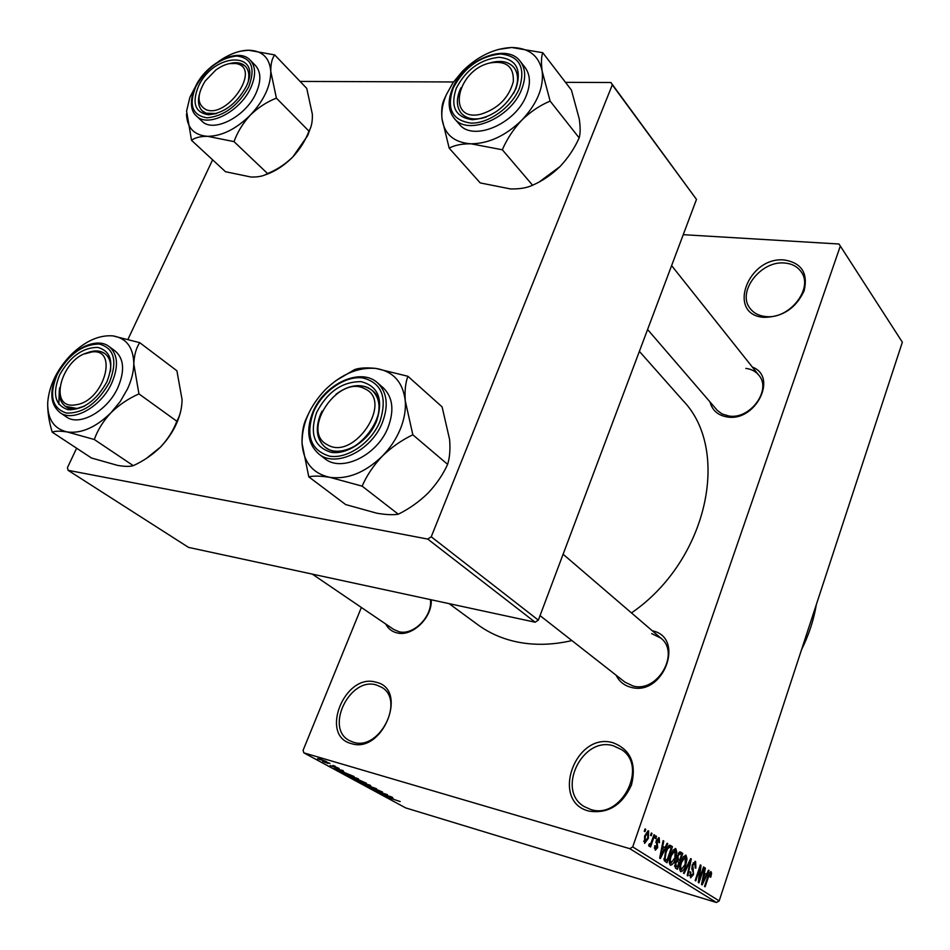 <?xml version="1.0" encoding="UTF-8"?>
<svg xmlns="http://www.w3.org/2000/svg" width="950" height="950" viewBox="0 0 950 950"><rect width="100%" height="100%" fill="white"/><g stroke="black" fill="none" stroke-linecap="round" stroke-linejoin="round"><path stroke-width="1.43" d="M375.903 682.195C408.809 688.631 383.064 754.205 351.322 743.601C319.105 735.775 344.874 672.576 375.903 682.195M353.376 742.235C379.466 751.319 405.353 699.984 381.449 687.171L376.271 684.962C349.921 676.566 324.615 728.08 349.315 740.537L353.376 742.235M613.059 742.769C630.562 749.526 636.702 763.586 631.477 784.938C622.119 805.327 607.905 814.043 588.798 811.074C549.908 801.444 575.451 731.298 613.059 742.769M590.71 809.471C621.217 819.981 648.458 766.353 621.49 749.574L613.32 745.774C582.314 736.036 555.952 790.447 584.25 806.586L590.71 809.471M784.486 259.991C801.681 262.948 808.224 273.22 804.116 290.819C796.005 308.204 782.681 317.051 764.121 317.348C726.133 315.151 747.638 256.061 784.486 259.991M765.641 316.528C789.224 319.782 814.126 288.147 801.04 271.652C797.311 266.499 791.837 263.625 784.629 263.043C760.629 260.336 736.404 292.339 750.239 308.596C753.837 313.215 758.967 315.851 765.641 316.528M652.306 630.788C685.449 637.307 663.848 696.457 631.204 687.384C624.304 685.639 619.281 681.601 616.146 675.248M540.039 615.612L624.969 682.159L633.021 685.983C657.471 693.132 680.58 652.982 660.796 638.079L651.629 633.602M431.241 599.783C432.44 617.619 412.086 637.212 396.91 632.866C391.863 631.619 388.134 628.663 385.712 624.008M312.312 574.121L393.656 629.411L398.858 631.667C413.404 635.859 432.725 616.253 430.421 599.604M752.364 367.104C778.252 376.592 755.701 421.978 727.308 416.967C718.046 415.459 712.274 410.471 710.018 401.981M647.591 329.508L717.381 410.483L722.059 413.939L728.899 416.005C750.132 419.793 772.041 389.785 758.801 375.179C755.618 371.308 751.284 369.039 745.809 368.398M571.912 640.585C551.891 645.193 532.974 645.513 515.173 641.535C501.22 638.341 488.822 632.771 477.992 624.839L449.101 603.642M361.368 607.466L303.074 750.346L303.846 752.851L629.803 848.671L632.712 846.913L719.174 900.909L716.478 902.5L629.803 848.671M648.624 830.953L648.351 838.316L644.599 843.41L644.599 836.047L648.066 830.787M653.98 834.706L654.645 835.133L650.584 846.984L649.919 846.569L650.572 844.669L649.123 846.307L648.648 845.239L649.42 843.659L649.895 844.206L650.928 843.184L653.98 834.706M659.193 837.829L659.49 842.65L658.766 842.436L658.576 839.491L657.068 840.75L657.673 847.649L655.262 850.191L654.681 845.726L655.405 845.939L655.595 848.374L656.937 847.471L656.307 840.619L659.193 837.829L658.576 837.651M670.569 845.5L672.434 846.711L666.995 862.754L664.288 860.688L665.404 852.055C666.627 847.875 668.23 845.619 670.189 845.298L669.643 845.227M680.806 852.15L682.729 853.409L677.386 869.297L675.438 868.074L675.058 862.968L676.863 860.047L677.326 855.594L680.806 852.15L679.879 851.889M690.697 858.586L691.291 858.978L687.824 875.876L687.194 875.484L690.413 860.641L684.119 873.549L683.477 873.133L690.697 858.586M703.523 866.934L704.116 867.314L698.939 882.883L698.297 882.491L699.948 868.359L695.768 880.887L695.174 880.508L700.376 864.892L701.017 865.307L699.378 879.391L703.523 866.934M711.609 873.276L710.731 877.218L710.078 877.04L710.434 873.383L709.413 874.131L705.126 886.789L704.532 886.421L708.023 875.9L710.873 871.506L711.609 873.276L709.365 872.611M719.174 900.909L902.357 342.202L840.322 246.038L632.712 846.913M708.462 870.153L709.08 870.556L702.145 884.913L701.528 884.509L704.793 867.754L705.411 868.158L704.377 873.133L706.42 874.439L708.462 870.153M695.626 861.543L695.863 868.122L695.186 867.944L694.961 863.348L692.835 865.236L693.524 874.511L690.591 877.847L690.092 871.863L690.769 872.041L690.947 875.876L692.93 874.071L693.274 872.349L691.897 869.203L692.217 864.88L695.626 861.543L694.901 861.341M687.004 858.954L685.793 864.761C684.523 868.989 682.884 871.304 680.853 871.696L680.604 871.578C679.25 869.452 679.369 866.234 680.948 861.899L683.489 856.591L686.066 855.321L687.004 858.954L686.126 858.693M676.804 852.34L675.569 858.206C674.298 862.481 672.612 864.821 670.546 865.201L670.284 865.082C668.907 862.921 669.026 859.655 670.629 855.285L673.206 849.941L675.842 848.671L676.804 852.34L675.913 852.079M667.126 843.256L667.791 843.683L660.357 858.562L659.668 858.135L663.112 840.643L663.789 841.082L662.708 846.26L664.941 847.697L667.126 843.256M655.856 835.917L656.521 836.344L655.726 838.672L655.072 838.244L655.856 835.917M651.344 832.984L652.009 833.411L651.201 835.739L650.548 835.311L651.344 832.984M645.062 828.899L645.739 829.338L644.931 831.678L644.254 831.238L645.062 828.899M327.56 762.518L329.959 763.42L327.56 762.518M328.035 763.432L322.703 761.437L328.035 763.432M332.892 765.415L335.279 766.306L332.892 765.415M333.996 766.234L339.162 768.467L330.066 765.534L333.189 766.697L332.69 765.985L333.996 766.234M343.817 771.768L334.305 768.538L343.081 770.545L341.181 770.343L343.817 771.768M358.221 778.739L358.601 779.38L355.514 778.632L345.99 774.784L358.221 778.739M370.369 785.341L370.714 785.959L367.626 785.199L358.209 781.399L370.369 785.341M400.176 801.539L387.457 797.311L400.176 801.539M303.846 752.851L405.674 807.904L716.478 902.5M393.11 798.523L383.859 795.364L392.623 797.466L390.676 797.204L393.11 798.523M382.268 793.974L391.816 797.026L380.796 793.701L385.866 794.331L376.307 791.279L387.351 794.604L382.375 793.713M376.283 789.331L382.541 792.062L370.524 788.179L375.82 790.032L374.692 789.07L376.283 789.331M362.425 783.762L376.521 788.714L367.591 786.553L374.906 788.156L362.425 783.762M358.518 779.736L366.344 783.192L355.205 779.855L352.106 778.086L358.518 779.736M343.378 772.113L354.124 776.542L342.938 773.217L339.708 771.364L343.378 772.113M319.485 758.777L326.646 761.674L317.514 758.729L319.485 758.777M683.24 234.674L838.957 244.007L840.322 246.038M565.487 82.341L610.909 82.508L696.492 199.417L612.311 84.847L431.241 536.786L538.341 620.136L535.123 622.203L427.761 539.089L431.241 536.786M696.492 199.417L538.341 620.136M76.617 448.222L67.45 467.661L68.079 470.321L427.761 539.089M68.079 470.321L188.551 547.402L535.123 622.203M212.61 159.814L128.072 339.114M300.093 81.427L453.518 81.961M612.311 84.847L610.909 82.508M639.374 351.358L682.741 400.318C731.286 449.932 707.655 560.678 631.477 612.916M816.347 604.533C813.782 619.911 808.854 634.956 801.551 649.669M387.731 796.682L391.59 798.012L387.731 796.682M376.105 789.284L375.844 789.972L376.129 789.296M360.252 782.301L369.609 785.329L360.252 782.301M355.763 779.843L359.088 780.841L354.588 778.798L355.763 779.843M360.383 781.221L364.301 782.396L359.266 780.14L358.162 779.95L360.383 781.221M348.056 775.711L357.473 778.739L348.056 775.711M343.484 773.193L352.058 775.746L344.126 772.516L341.252 771.911L343.484 773.193M338.271 769.892L342.249 771.246L338.271 769.892M334.447 766.365L334.127 767.161M318.701 759.086L325.197 761.152L318.701 759.086M710.078 877.028L710.731 877.218M708.736 873.941L709.413 874.131M708.367 870.342L709.08 870.556M704.746 867.967L705.411 868.158M703.784 872.955L704.377 873.133M703.641 873.62L706.42 874.439M703.582 880.294L705.624 876.126L703.986 875.069L702.323 883.061L703.582 880.294M703.392 874.903L703.986 875.069M703.451 867.124L704.116 867.314M699.283 868.169L699.948 868.359M700.304 865.094L701.017 865.307M698.689 879.189L699.378 879.391M695.186 867.932L695.863 868.122M692.17 865.046L692.835 865.236M692.847 874.309L693.524 874.511M689.451 875.425L690.947 875.876M690.602 858.776L691.291 858.978M689.771 860.451L690.413 860.641M685.104 864.559L685.793 864.761M685.425 855.143L686.066 855.321M681.221 869.713L685.176 864.334L685.259 857.078L681.554 862.339L680.616 866.091L681.221 869.713L679.642 869.25M679.891 865.889L680.616 866.091M680.877 862.137L681.554 862.339M679.072 852.34L682.729 853.409M677.386 867.041L678.989 862.279L677.35 861.306L675.783 863.099L676.293 866.352L677.386 867.041L674.524 866.198M675.082 862.897L675.783 863.099M676.008 860.949L677.101 861.27M679.606 860.427L681.482 854.857L679.808 853.812L677.956 855.986L678.383 859.631L679.606 860.427L676.744 859.584M676.697 859.144L678.383 859.631M677.267 855.784L677.956 855.986M678.264 853.432L679.452 853.777M674.88 858.004L675.569 858.206M675.177 848.481L675.842 848.671M670.914 863.206L674.951 857.779L675.011 850.44L671.246 855.736L670.296 859.536L670.914 863.206L669.311 862.731M669.56 859.322L670.296 859.536M670.546 855.534L671.246 855.736M668.752 845.643L672.434 846.711M666.995 860.474L671.163 848.16L669.631 847.234L667.624 848.73L666.033 852.494L665.059 858.847L666.995 860.474L664.014 859.596M663.979 859.204L665.867 859.75M663.979 858.539L665.059 858.847M665.321 852.281L666.033 852.494M666.829 848.492L667.624 848.73M667.019 843.469L667.791 843.683M663.064 840.869L663.789 841.082M662.043 846.07L662.708 846.26M661.901 846.818L664.941 847.697M661.877 853.765L664.074 849.443L662.281 848.291L660.535 856.639L661.877 853.765M661.639 848.113L662.281 848.291M657.008 839.04L658.172 839.373M656.343 840.536L657.068 840.75M655.999 841.676L656.866 841.926M656.949 847.436L657.673 847.649M654.253 847.982L655.595 848.374M655.785 836.143L656.521 836.344M653.909 834.919L654.645 835.133M649.123 844.253L650.572 844.669M651.273 833.197L652.009 833.411M647.615 838.102L648.351 838.316M644.979 841.605L647.686 837.888L648.019 832.639L645.299 836.356L644.979 841.605L643.589 841.201L645.097 841.664M644.563 836.143L645.299 836.356M644.991 829.124L645.739 829.338M310.733 127.312L307.681 135.601L292.861 156.893C285.451 164.124 277.02 169.682 267.579 173.565L234.009 141.621C237.536 131.931 242.974 123.096 250.325 115.116C258.008 107.635 266.689 101.982 276.402 98.135L270.786 71.44C270.691 64.042 271.997 58.532 274.692 54.91L248.473 50.219L240.967 51.086M274.692 54.91L306.743 88.374L312.348 114.202C312.586 121.529 311.457 127.181 308.976 131.159C305.366 140.624 299.998 149.209 292.861 156.893C284.002 165.811 274.479 171.902 264.302 175.144M267.579 173.565C263.767 176.047 258.257 177.199 251.026 177.033L225.482 171.713L191.532 140.339L186.592 111.091L189.881 97.339L196.804 84.039M198.324 86.593C213.881 51.407 263.922 50.718 246.038 86.877C236.384 103.93 223.891 113.24 208.561 114.784C195.154 112.682 191.746 103.289 198.324 86.593M248.354 80.714C249.529 74.456 248.52 69.635 245.302 66.239C241.573 62.688 236.312 61.809 229.496 63.603L240.837 63.472L245.302 66.239C248.52 69.635 249.529 74.456 248.354 80.714M196.389 115.936L201.828 121.077C213.097 133.392 245.682 116.862 256.025 93.147C261.286 81.142 261.096 71.927 255.467 65.526L250.23 60.171C255.859 66.571 256.025 75.798 250.729 87.839C240.326 111.625 207.658 128.262 196.389 115.936C192.411 112.943 188.064 103.348 195.332 86.877M308.976 131.159L276.402 98.135M191.532 140.339C194.952 137.643 200.319 136.313 207.611 136.325L234.009 141.621M218.583 61.453C228.962 54.221 238.925 50.469 248.473 50.219C262.188 50.564 269.622 57.641 270.786 71.44C270.762 85.939 263.946 100.498 250.325 115.116C236.075 129.093 221.837 136.159 207.611 136.325C194.049 135.292 187.007 127.834 186.485 113.941M199.215 94.976C197.624 101.888 198.645 107.172 202.255 110.829C205.699 113.976 210.508 114.867 216.671 113.525L206.091 113.216L202.255 110.829C198.645 107.172 197.624 101.888 199.215 94.976M237.833 63.959C231.408 62.118 224.081 64.125 215.84 69.991L205.176 81.047C196.733 94.976 196.994 104.5 205.948 109.606C226.682 118.869 260.514 70.217 237.833 63.959M90.096 352.296C61.952 355.953 46.633 410.376 75.798 404.795C104.797 401.28 119.439 345.634 90.096 352.296M76.998 408.488L65.526 406.374C60.384 402.574 58.413 396.364 59.624 387.742C58.413 396.364 60.384 402.574 65.526 406.374C70.632 409.628 77.033 409.497 84.716 405.994L76.998 408.488M84.859 353.851L95.534 350.942L100.985 351.631L104.797 353.554C109.547 357.236 111.423 363.173 110.438 371.343C111.423 363.173 109.547 357.236 104.797 353.554C99.513 349.98 92.862 350.087 84.859 353.851M481.234 114.107C498.144 108.597 508.832 97.826 513.297 81.783C514.092 66.737 506.433 60.444 490.319 62.89C456.095 69.979 446.025 123.108 481.234 114.107M492.136 62.356C501.814 60.182 509.117 61.928 514.033 67.604C518.902 74.349 518.724 82.994 513.499 93.528L515.066 90.226C518.712 80.987 518.367 73.447 514.033 67.604C508.499 61.37 500.306 59.874 489.428 63.127L492.136 62.356M486.269 117.016L482.256 118.18C473.041 120.08 466.046 118.441 461.284 113.24C456.19 106.673 456.095 98.194 460.976 87.804L460.026 89.858C456.119 99.441 456.546 107.231 461.284 113.24C466.961 119.249 475.285 120.508 486.269 117.016M327.536 444.838C354.124 461.071 393.763 401.137 364.824 388.811C338.343 373.896 299.784 431.442 327.536 444.838M368.184 387.719L372.008 390.248C396.767 408.642 353.875 465.31 327.572 448.756L324.971 447.058C315.851 438.484 314.901 426.479 322.098 411.041L320.613 414.152C315.079 428.402 316.528 439.375 324.971 447.058C338.224 458.66 367.163 444.766 375.903 422.251C381.104 408.441 379.81 397.777 372.008 390.248C361.843 382.992 349.838 384.334 335.991 394.274C347.581 385.712 358.316 383.527 368.184 387.719M112.896 335.872C126.481 338.141 133.451 347.498 133.808 363.945C133.629 371.901 131.516 380.261 127.478 389.001L120.258 401.494L110.936 412.775C119.047 404.878 128.381 398.584 138.938 393.894L133.808 363.945C134.188 355.098 136.159 347.997 139.721 342.665L112.896 335.872C98.847 334.816 84.692 341.299 70.431 355.348C56.644 370.049 49.068 385.819 47.702 402.646C47.488 411.766 48.996 421.61 52.226 432.179C55.088 430.92 60.111 430.861 67.284 431.977L94.299 439.506C97.672 429.994 103.218 421.088 110.936 412.775C95.962 427.334 81.415 433.734 67.284 431.977C53.913 428.889 47.381 419.116 47.702 402.646M106.911 381.841C96.306 400.686 83.374 409.973 68.079 409.688C54.91 405.341 52.096 393.763 59.636 374.953C69.956 356.666 82.662 347.486 97.755 347.391C111.198 351.168 114.249 362.651 106.911 381.841M117.883 387.576C124.913 370.928 124.046 358.756 115.259 351.084L109.179 346.596C117.954 354.267 118.798 366.463 111.72 383.171C101.27 406.671 73.103 422.548 60.064 412.644L66.369 416.896C79.42 426.799 107.504 411.006 117.883 387.576M139.721 342.665L176.902 370.785L182.079 399.629C181.889 408.322 180.144 415.518 176.831 421.242L138.938 393.894M176.831 421.242C173.339 430.528 167.865 439.173 160.384 447.177C152.57 454.789 143.533 460.952 133.285 465.654L94.299 439.506M133.285 465.654C129.984 466.699 124.771 466.616 117.622 465.405L91.497 458.007L52.226 432.179M180.524 411.991C177.211 424.899 170.501 436.62 160.384 447.177L146.359 458.434M59.256 391.59L58.829 404.261M542.771 52.725L571.425 90.084L579.251 118.893C580.474 127.074 580.438 133.404 579.168 137.893C574.429 148.449 568.029 158.009 559.977 166.583C551.677 174.646 542.557 180.868 532.594 185.226L502.324 149.779C506.991 138.949 513.499 129.058 521.835 120.127C530.456 111.744 539.885 105.403 550.133 101.092L542.165 71.203C541.061 62.914 541.263 56.762 542.771 52.725L511.706 47.5L498.275 49.459M445.609 96.282L443.947 99.952C441.928 104.073 441.275 110.307 441.988 118.655C441.251 111.186 442.676 103.229 446.286 94.798L453.067 82.603L462.412 71.274C477.743 56.24 494.166 48.319 511.706 47.5C528.877 47.868 539.03 55.765 542.165 71.203C543.899 87.436 537.13 103.74 521.835 120.127C505.673 135.779 488.704 143.664 470.939 143.794L502.324 149.779M456.332 88.136C466.094 69.623 480.32 59.339 498.988 57.285C516.266 59.09 521.93 69.481 516.004 88.492C505.97 107.599 491.459 118.002 472.459 119.712C455.454 117.313 450.074 106.78 456.332 88.136M454.338 118.489L459.313 124.201C472.649 142.037 515.553 124.082 526.324 95.499C530.812 84.039 530.385 74.682 525.018 67.403L520.303 61.417C525.659 68.685 526.086 78.078 521.562 89.573C510.72 118.239 467.673 136.337 454.338 118.489C448.151 110.675 447.533 100.7 452.473 88.552M532.594 185.226C526.834 187.922 519.436 189.157 510.387 188.919L480.225 182.922L449.184 148.164C454.48 145.208 461.736 143.759 470.939 143.794C453.898 142.583 444.256 134.211 441.988 118.655L449.184 148.164M579.168 137.893L550.133 101.092M559.977 166.583L539.612 181.688M308.311 414.141L306.126 418.855C303.204 425.066 301.839 433.236 302.053 443.389C301.898 424.211 309.581 406.386 325.102 389.904C341.276 374.157 358.197 366.997 375.856 368.422C393.098 371.201 402.907 381.983 405.258 400.769C405.959 409.866 404.284 419.378 400.235 429.305C396.067 439.233 390.07 448.21 382.221 456.226C391.388 447.331 401.601 440.183 412.834 434.791L405.258 400.769C404.617 390.652 405.508 382.494 407.918 376.283L375.856 368.422C366.629 367.448 359.539 367.84 354.599 369.598L335.754 380.736M376.568 421.183C368.659 440.396 347.082 455.086 331.122 452.307C314.177 447.046 309.344 433.758 316.647 412.431C327.453 391.78 342.285 381.52 361.142 381.662C378.397 386.187 383.551 399.356 376.568 421.183M388.027 427.512C394.44 410.388 392.813 397.136 383.183 387.742L377.542 382.85C387.184 392.243 388.776 405.531 382.327 422.714C371.438 450.882 335.279 468.279 318.701 453.898L324.627 458.482C341.181 472.851 377.221 455.572 388.027 427.512M407.918 376.283L442.106 406.885L449.599 439.482C450.407 449.386 449.742 457.674 447.616 464.36L412.834 434.791M447.616 464.36C442.938 474.668 436.347 484.31 427.844 493.287C419.045 501.838 409.201 508.808 398.299 514.211L362.128 486.151C366.7 475.57 373.397 465.595 382.221 456.226C365.109 472.625 347.617 479.655 329.757 477.327L362.128 486.151M398.299 514.211C392.991 515.09 385.807 514.758 376.734 513.19L345.657 504.569L308.786 476.853C313.571 475.724 320.554 475.879 329.757 477.327C312.704 473.504 303.466 462.187 302.053 443.389L308.786 476.853M341.062 771.471L340.824 772.065M707.999 875.959L708.653 876.149M691.754 868.704L693.357 869.179M688.631 862.754L689.32 862.956M674.524 865.83L676.293 866.352M660.701 852.898L661.307 853.076M655.844 842.579L657.293 842.994M195.819 86.581C188.504 105.046 192.28 115.461 207.124 117.824C224.105 116.126 237.963 105.818 248.662 86.901C255.728 68.079 251.691 57.796 236.562 56.014C219.818 58.069 206.233 68.257 195.819 86.581M109.511 382.221C117.634 360.952 114.237 348.234 99.334 344.066C82.626 344.197 68.566 354.374 57.142 374.585C48.794 395.402 51.894 408.239 66.464 413.084C83.41 413.416 97.767 403.133 109.511 382.221M453.197 88.112C446.251 108.751 452.2 120.424 471.022 123.108C488.656 123.654 511.587 107.302 519.294 88.504C525.849 67.438 519.543 55.919 500.401 53.972C479.738 56.264 464.004 67.652 453.197 88.112M452.723 89.134L453.447 87.531M379.881 421.657C387.588 397.468 381.876 382.874 362.734 377.91C345.04 375.523 322.276 391.388 313.5 411.979C305.401 435.575 310.733 450.3 329.484 456.154C347.166 459.277 371.129 442.997 379.881 421.657M694.747 863.241L693.179 862.778M691.137 875.971L689.451 875.472M681.411 869.808L679.654 869.286M685.259 857.078L683.501 856.568M677.267 861.282L676.032 860.914M679.701 853.789L678.3 853.373M671.116 863.301L669.311 862.766M675.011 850.44L673.217 849.918M669.631 847.234L667.85 846.711M658.398 839.396L657.02 839.004M655.797 848.469L654.253 848.029M250.23 60.171C238.367 46.823 206.055 63.211 195.427 86.688M65.526 406.374L70.751 409.913L65.526 406.374M671.614 265.62L758.801 375.179M660.796 638.079L563.112 554.242M109.179 346.596C95.582 335.694 67.462 351.31 56.774 374.609M56.727 374.728C49.21 391.863 50.326 404.51 60.064 412.644M520.303 61.417C506.576 42.109 463.778 59.945 452.58 88.302M377.542 382.85C360.608 366.938 324.188 383.99 312.906 412.027M312.847 412.181C305.853 430.113 307.8 444.018 318.701 453.898"/></g></svg>
